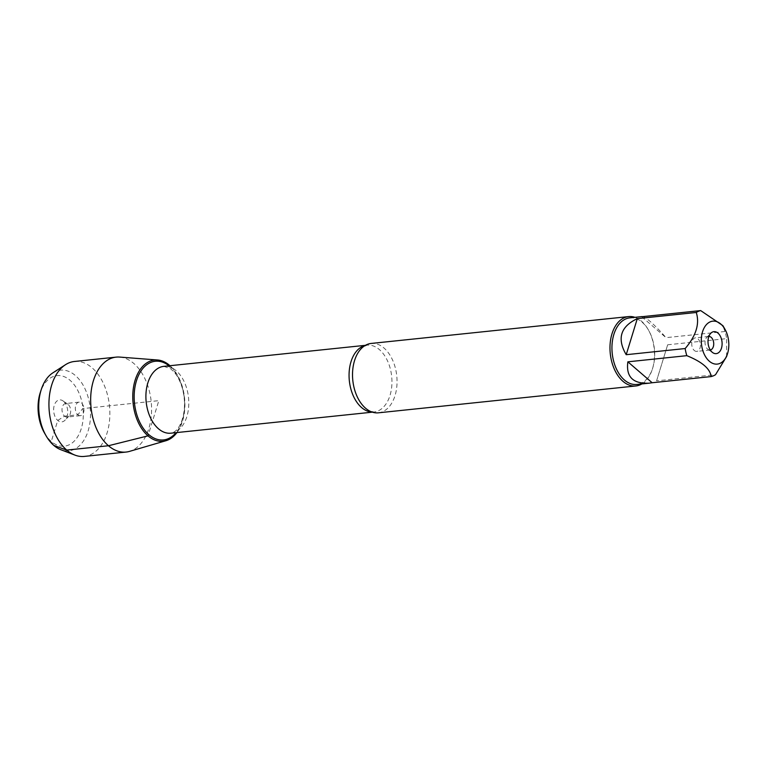 <?xml version="1.0" encoding="UTF-8"?>
<svg xmlns="http://www.w3.org/2000/svg" width="767" height="767" viewBox="0 0 767 767"><rect width="100%" height="100%" fill="white"/><g stroke="black" fill="none" stroke-linecap="round" stroke-linejoin="round"><path stroke-width="0.58" stroke-dasharray="3.83 2.88" d="M378.399 412.819A34.879 22.09 84 0 0 396.855 386.05A34.879 22.09 84 0 0 384.037 348.065A34.879 22.09 84 0 0 371.161 343.443M176.947 432.55A40.843 25.867 84 0 0 169.977 365.715A40.843 25.867 84 0 1 176.947 432.55M634.913 317.327A34.879 22.09 -96 0 1 648.144 329.465A34.879 22.09 -96 0 1 652.305 369.33A34.879 22.09 -96 0 1 641.864 383.931M656.571 380.854L667.664 344.786L656.571 380.854L715.534 374.699M667.664 344.786L726.627 338.63A33.48 21.208 84 0 0 724.978 331.507L722.869 325.639M726.579 356.54L726.627 338.63M641.73 316.742L666.015 337.662C660.023 330.826 654.74 325.429 650.167 321.459C646.821 318.593 644.376 316.972 642.842 316.618M724.978 331.507L666.015 337.662M629.841 317.864A33.48 21.208 -96 0 1 642.19 322.293A33.48 21.208 -96 0 1 648.585 330.232A33.48 21.208 -96 0 1 652.573 368.496A33.48 21.208 -96 0 1 636.783 384.459M708.861 336.445A6.798 4.305 84 0 0 708.689 336.464A6.798 4.305 84 0 0 706.743 337.47A6.798 4.305 84 0 0 707.586 349.09A6.798 4.305 84 0 0 707.989 349.397A6.798 4.305 84 0 0 710.098 349.992A6.798 4.305 84 0 0 710.271 349.963M694.279 350.481A6.798 4.305 84 0 0 696.781 351.382A6.798 4.305 84 0 0 700.386 346.157A6.798 4.305 84 0 0 697.884 338.746A6.798 4.305 84 0 0 695.372 337.844A6.798 4.305 84 0 0 691.776 343.07A6.798 4.305 84 0 0 694.279 350.481M119.662 357.077A47.727 30.229 -96 0 1 133.774 363.443A47.727 30.229 -96 0 1 151.502 412.742A47.727 30.229 -96 0 1 129.498 451.389M77.86 414.784A6.798 4.305 84 0 0 80.362 415.685A6.798 4.305 84 0 0 83.948 408.466A6.798 4.305 84 0 0 78.953 402.148A6.798 4.305 84 0 0 75.358 407.373A6.798 4.305 84 0 0 77.86 414.784M64.543 416.165A6.798 4.305 84 0 0 67.055 417.066A6.798 4.305 84 0 0 69.001 416.059A6.798 4.305 84 0 0 70.641 409.856A6.798 4.305 84 0 0 67.755 404.132A6.798 4.305 84 0 0 65.646 403.538A6.798 4.305 84 0 0 62.05 408.763A6.798 4.305 84 0 0 64.543 416.165M63.613 401.362A11.054 6.999 -96 0 1 64.984 420.239A11.054 6.999 -96 0 1 57.755 420.421A11.054 6.999 -96 0 1 54.131 405.848A11.054 6.999 -96 0 1 62.961 400.863A11.054 6.999 -96 0 1 63.613 401.362M44.515 433.058A35.455 22.454 84 0 0 79.212 433.911A35.455 22.454 84 0 0 70.085 380.327A35.455 22.454 84 0 0 40.287 392.541M52.798 372.896A40.555 25.685 -96 0 1 75.367 375.523A40.555 25.685 -96 0 1 89.442 425.675A40.555 25.685 -96 0 1 60.814 449.711M74.447 361.478A47.727 30.229 -96 0 1 92.059 367.796A47.727 30.229 -96 0 1 109.604 419.779A47.727 30.229 -96 0 1 84.351 456.413M53.853 445.454L51.284 441.466L57.755 420.421L64.543 416.165L77.86 414.784L82.683 408.6L158.836 400.652L148.482 434.314M365.121 345.495A33.604 21.284 -96 0 1 367.019 345.16A33.604 21.284 -96 0 1 391.669 376.367A33.604 21.284 -96 0 1 373.989 411.994A33.604 21.284 -96 0 1 372.062 412.061M170.83 433.192A33.604 21.284 84 0 0 188.509 397.565A33.604 21.284 84 0 0 163.86 366.348L170.571 368.697L174.109 372.033C177.551 375.983 180.283 381.372 182.306 388.207C184.905 397.872 185.183 407.229 183.15 416.251C180.398 426.625 176.295 432.272 170.83 433.192M169.066 365.811A39.548 25.052 -96 0 1 176.046 432.646M365.408 345.323L367.019 345.16L362.753 347.192M372.378 412.167L373.989 411.994L369.397 410.882M648.585 330.232L648.144 329.465M652.573 368.496L652.305 369.33M707.989 349.397L712.773 352.667M706.743 337.47L710.76 333.29M708.689 336.464L695.372 337.844M710.098 349.992L696.781 351.382M78.953 402.148L65.646 403.538M80.362 415.685L67.055 417.066M67.755 404.132L62.961 400.863M69.001 416.059L64.984 420.239"/><path stroke-width="1.15" d="M628.624 316.589L371.161 343.443A34.879 22.09 84 0 0 362.753 347.192A34.879 22.09 84 0 0 352.571 377.22A34.879 22.09 84 0 0 365.533 408.197A34.879 22.09 84 0 0 369.397 410.882A34.879 22.09 84 0 0 378.399 412.819L635.862 385.964A34.879 22.09 -96 0 1 622.986 381.343A34.879 22.09 -96 0 1 610.168 343.357A34.879 22.09 -96 0 1 628.624 316.589A34.879 22.09 -96 0 1 634.913 317.327M157.59 360.001A40.843 25.867 84 0 1 169.67 365.447A40.843 25.867 84 0 1 169.977 365.715A40.843 25.867 84 0 0 135.193 380.001A40.843 25.867 84 0 0 148.012 435.867A40.843 25.867 84 0 0 176.947 432.55A40.843 25.867 84 0 1 166.008 440.699L129.498 451.389A47.727 30.229 -96 0 1 126.066 452.06A47.727 30.229 -96 0 1 108.463 445.742A47.727 30.229 -96 0 1 90.918 393.749A47.727 30.229 -96 0 1 116.162 357.125A47.727 30.229 -96 0 1 119.662 357.077L157.59 360.001A40.843 25.867 84 0 0 133.237 389.109A40.843 25.867 84 0 0 148.012 435.867A40.843 25.867 84 0 0 166.008 440.699M641.864 383.931A34.879 22.09 -96 0 1 635.862 385.964M712.121 352.168A11.054 6.999 -96 0 1 710.76 333.29A11.054 6.999 -96 0 1 722.015 341.909A11.054 6.999 -96 0 1 712.773 352.667A11.054 6.999 -96 0 1 712.121 352.168M720.779 324.029A21.581 13.662 84 0 0 701.335 338.611A21.581 13.662 84 0 0 718.42 363.903A21.581 13.662 84 0 0 727.471 353.808A21.581 13.662 84 0 0 724.901 329.139A21.581 13.662 84 0 0 720.779 324.029M637.3 318.631C620.522 326.589 616.821 338.611 626.208 354.699L637.3 318.631L696.263 312.476C699.82 323.751 696.12 335.773 685.161 348.544A33.48 21.208 84 0 0 686.82 355.667C702.169 361.88 710.261 368.86 711.105 376.587A33.48 21.208 84 0 0 715.534 374.699L726.579 356.54L727.471 353.808M626.208 354.699L685.161 348.544M627.857 361.823C625.882 376.837 632.976 383.951 649.141 383.174L652.151 382.743L627.857 361.823L686.82 355.667M652.151 382.743L711.105 376.587M722.869 325.639L700.683 310.587A33.48 21.208 84 0 0 696.263 312.476M642.842 316.618L700.683 310.587M649.141 383.174L636.783 384.459A33.48 21.208 -96 0 1 624.434 380.029A33.48 21.208 -96 0 1 612.124 343.558A33.48 21.208 -96 0 1 629.841 317.864L642.2 316.57M710.271 349.963A6.798 4.305 84 0 0 713.674 342.782A6.798 4.305 84 0 0 708.861 336.445M41.284 389.492L40.287 392.541A35.455 22.454 84 0 0 44.515 433.058L46.116 435.838A40.555 25.685 -96 0 1 41.284 389.492A40.555 25.685 -96 0 1 52.798 372.896L65.502 364.699A47.727 30.229 -96 0 1 74.447 361.478L116.162 357.125M126.066 452.06L84.351 456.413A47.727 30.229 -96 0 1 74.926 455.099L60.814 449.711A40.555 25.685 -96 0 1 46.116 435.838M74.926 455.099A47.727 30.229 -96 0 1 49.337 412.08A47.727 30.229 -96 0 1 65.502 364.699M148.482 434.314L148.012 435.867L108.463 445.742L66.739 450.095L53.853 445.454M372.062 412.061A33.604 21.284 -96 0 1 361.593 407.545A33.604 21.284 -96 0 1 349.138 372.426A33.604 21.284 -96 0 1 365.121 345.495M365.408 345.323L163.86 366.348A33.604 21.284 84 0 0 146.085 392.138A33.604 21.284 84 0 0 158.433 428.734A33.604 21.284 84 0 0 170.83 433.192L372.378 412.167M176.046 432.646A39.548 25.052 -96 0 1 148.923 434.697A39.548 25.052 -96 0 1 136.258 381.429A39.548 25.052 -96 0 1 169.066 365.811M724.901 329.139L722.878 325.639"/></g></svg>
